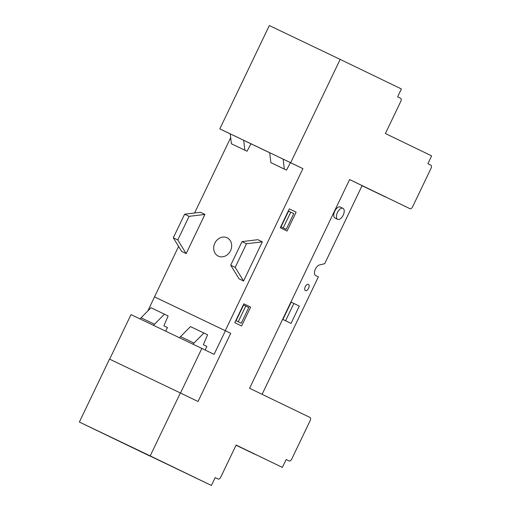 <?xml version="1.0" encoding="UTF-8"?>
<svg xmlns="http://www.w3.org/2000/svg" width="511" height="511" viewBox="0 0 511 511"><rect width="100%" height="100%" fill="white"/><g stroke="black" fill="none" stroke-linecap="round" stroke-linejoin="round"><path stroke-width="0.77" d="M198.038 401.499L230.71 333.313L225.402 330.751L214.096 354.353L201.851 348.445L180.492 393.023L198.038 401.499L180.357 392.959L150.202 455.895L211.42 485.45L215.188 477.581L218.184 479.031A2.906 1.514 115.5 0 0 220.797 477.063L236.127 445.068L282.379 467.399L286.147 459.536L289.143 460.979A2.906 1.514 115.5 0 0 291.762 459.012L310.1 420.725A2.906 1.514 115.5 0 0 309.998 417.449L249.598 388.283L349.607 179.546L410.007 208.712A2.906 1.514 115.5 0 0 410.014 208.712A2.906 1.514 115.5 0 0 412.626 206.744L430.971 168.458A2.906 1.514 115.5 0 0 430.869 165.181L427.873 163.731L431.642 155.868L385.39 133.537L400.72 101.542A2.906 1.514 115.5 0 0 400.611 98.265L397.622 96.822L401.391 88.952L340.173 59.397L290.67 162.715L302.914 168.63L225.268 330.687L230.71 333.313L198.038 401.499M201.851 348.445L131.008 314.597L109.648 359.176M178.595 246.398L147.832 310.95M154.558 296.91L225.402 330.751M165.692 331.173L167.429 327.551L163.89 325.839L168.132 315.939L151.007 307.743L141.062 317.785A5.813 3.021 115.5 0 0 140.103 318.941M164.459 314.169L154.514 324.21A5.813 3.021 115.5 0 0 153.556 325.373M315.606 275.531L315.721 275.589A5.813 3.021 -64.5 0 1 315.664 275.563A5.813 3.021 -64.5 0 1 315 270.076A5.813 3.021 -64.5 0 1 319.42 264.973L324.689 263.702L362.101 185.614L349.594 179.572M214.831 243.204A10.175 8.693 115.8 0 1 227.108 237.787A10.175 8.693 115.8 0 1 230.512 250.735A10.175 8.693 115.8 0 1 218.254 256.12A10.175 8.693 115.8 0 1 214.831 243.204M262.105 394.326L318.379 276.873L315.721 275.589M385.799 197.144L362.05 185.723M364.656 186.962L362.024 185.78M236.108 445.107L282.379 467.399M255.066 454.253L236.076 445.183M236.044 445.241L255.027 454.336M230.257 133.908L219.826 128.868L269.329 25.55L340.173 59.397M150.03 456.023L211.42 485.45M180.357 392.959L109.514 359.112L79.358 422.048L149.991 456.099M79.358 422.048L150.202 455.895M293.876 303.451L291.187 302.167L282.896 319.471L291.027 323.386L299.318 306.076L293.876 303.451L285.585 320.755L291.027 323.386M342.964 208.322L340.275 207.038A6.106 3.175 115.5 0 0 334.782 211.171A6.106 3.175 115.5 0 0 335.005 218.056L337.701 219.347A6.106 3.175 115.5 0 0 343.194 215.201A6.106 3.175 115.5 0 0 342.964 208.322A6.106 3.175 115.5 0 0 337.471 212.455A6.106 3.175 115.5 0 0 337.701 219.347M305.297 286.697A3.488 1.814 -64.5 0 1 308.433 284.34A3.488 1.814 -64.5 0 1 308.567 288.268A3.488 1.814 -64.5 0 1 305.425 290.631A3.488 1.814 -64.5 0 1 305.297 286.697M285.585 320.755L282.896 319.471M242.01 241.626L257.844 239.691L262.328 241.837L246.494 243.766L242.01 241.626L230.704 265.228L239.078 278.853L243.562 280.993L235.181 267.368L230.704 265.228M246.494 243.766L235.181 267.368M262.328 241.837L243.562 280.993M189.102 216.351L204.937 214.416L200.453 212.269L184.618 214.205L189.102 216.351L177.79 239.946L186.17 253.577L181.686 251.431L173.306 237.807L177.79 239.946M184.618 214.205L173.306 237.807M204.937 214.416L186.17 253.577M250.997 143.808L230.25 133.856L231.406 143.783L233.584 144.83L247.037 151.256L250.997 143.808L269.719 152.77M290.452 162.658L283.158 159.138L284.314 169.058L286.492 170.112L290.452 162.658L302.914 168.63M219.826 128.868L290.67 162.715M283.158 159.138L269.712 152.712L270.862 162.632L286.492 170.112M154.424 296.84L225.268 330.687M230.691 137.651L194.602 212.985M231.406 143.783L247.037 151.256M243.702 140.289L244.858 150.208M284.314 169.058L270.862 162.632M205.141 350.035L206.885 346.401L203.346 344.695L207.587 334.794L203.915 333.019L193.976 343.06A5.813 3.021 115.5 0 0 193.011 344.222M203.915 333.019L190.462 326.593L180.524 336.634A5.813 3.021 115.5 0 0 179.559 337.797M281.05 226.846L286.217 229.343L293.755 213.611L288.587 211.113L281.05 226.846M290.765 212.167L283.222 227.9M236.069 320.729L241.237 323.227L248.774 307.488L243.606 304.997L236.069 320.729M245.785 306.044L238.247 321.777M287.073 231.049L280.271 227.765L289.322 208.884L296.118 212.167L287.073 231.049M241.594 325.98L234.792 322.697L243.836 303.815L250.639 307.098L241.594 325.98M141.062 317.785L154.514 324.21M286.141 459.549L289.143 460.979L286.141 459.549M215.182 477.593L218.184 479.031L215.182 477.593M193.976 343.06L180.524 336.634"/></g></svg>
